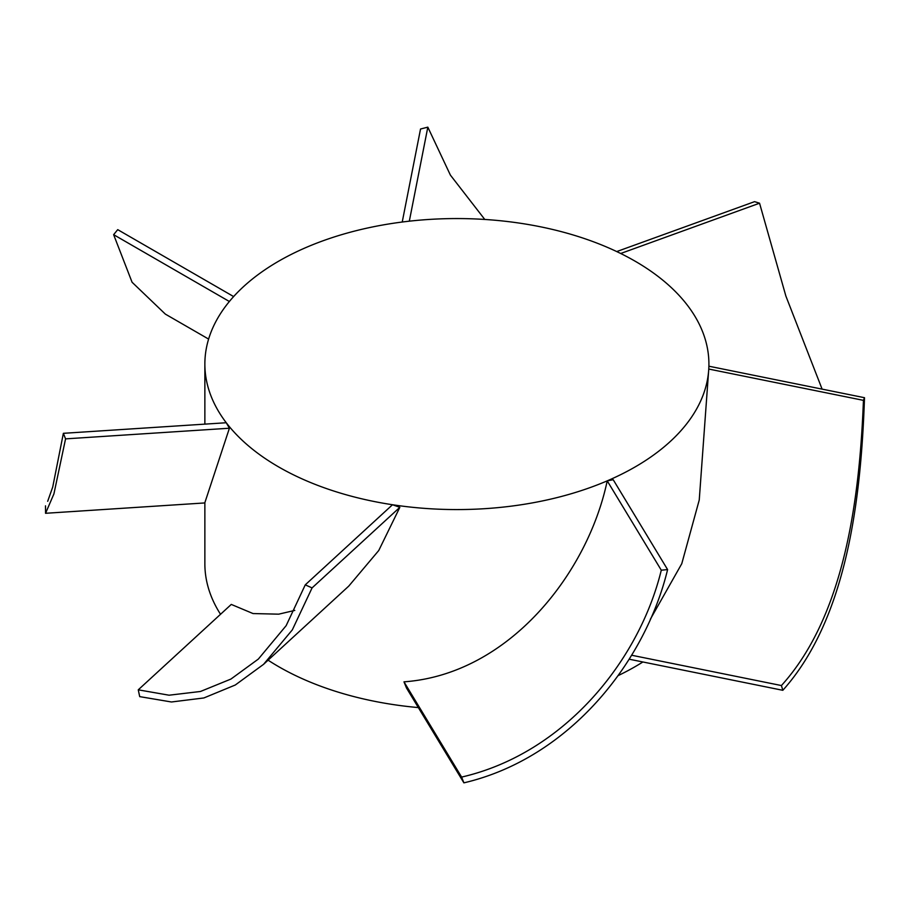 <?xml version="1.0" encoding="UTF-8"?>
<svg xmlns="http://www.w3.org/2000/svg" width="910" height="910" viewBox="0 0 910 910"><rect width="100%" height="100%" fill="white"/><g stroke="black" fill="none" stroke-linecap="round" stroke-linejoin="round"><path stroke-width="1.36" d="M402.231 222.029L420.534 129.015L427.825 127.15L450.393 175.107L484.78 219.458M650.354 619.232L681.772 563.699L699.244 499.999L708.765 369.05A252.024 145.509 0 0 0 708.913 364.068A252.024 145.509 0 0 0 620.7 253.492A252.024 145.509 0 0 0 409.318 221.175A252.024 145.509 0 0 0 233.631 296.569L117.72 229.65L113.636 234.678L132.075 282.248L165.347 314.109L208.606 339.077M233.631 296.569A252.024 145.509 0 0 0 204.864 364.068A252.024 145.509 0 0 0 226.26 422.74L63.37 433.319L52.734 486.986L47.684 501.308M294.795 610.405L278.688 614.17L253.037 613.556L231.276 604.422L138.263 689.826L139.708 696.628L171.467 701.985L203.863 697.959L235.269 685.014L263.559 664.345L348.746 586.12L378.753 550.505L399.843 507.325L312.073 587.905L292.326 629.868L263.559 664.345M220.527 614.284A252.024 145.509 0 0 1 204.864 563.79L204.864 502.65L229.411 428.223L226.26 422.74A252.024 145.509 0 0 0 278.688 466.955A252.024 145.509 0 0 0 392.506 504.743L305.26 584.857L286.161 625.648L258.338 659.079L230.924 679.065L200.473 691.475L169.067 695.206L138.263 689.826M229.411 428.223L65.566 438.87L53.917 493.891L45.557 513.285L45.5 505.846M63.37 433.319L65.566 438.87M229.365 301.494L113.636 234.678M631.574 655.223L781.417 685.548L782.816 690.303C847.392 618.254 861.087 497.429 864.5 397.704L708.913 366.218L708.765 369.05L863.442 400.354C859.677 497.702 844.924 615.501 781.417 685.548M620.7 253.492L759.554 203.203L785.865 296.023L822.105 389.127M629.129 659.193L782.816 690.303M863.442 400.354L864.5 397.704M616.73 251.569L754.561 201.656L759.554 203.203M409.318 221.175L427.825 127.15M268.097 660.182A252.024 145.509 0 0 0 278.688 666.677A252.024 145.509 0 0 0 418.35 707.582M618.129 675.618A252.024 145.509 0 0 0 642.881 661.98M406.451 687.937L463.895 782.85L461.62 777.083L403.983 681.84L406.451 687.937M305.26 584.857L312.073 587.905M403.983 681.84C508.849 674.253 587.769 573.38 607.22 480.855L661.286 570.195L667.599 569.592C645.213 662.139 569.512 758.121 463.895 782.85M661.286 570.195C639.275 660.364 564.735 753.343 461.62 777.083M399.843 507.325L392.506 504.743A252.024 145.509 0 0 0 607.22 480.855L613.215 479.729L667.599 569.592M607.22 480.855A252.024 145.509 0 0 0 708.765 369.05M45.557 513.285L204.864 502.934M204.864 364.068L204.864 424.128M708.913 364.068L708.913 366.218"/></g></svg>
